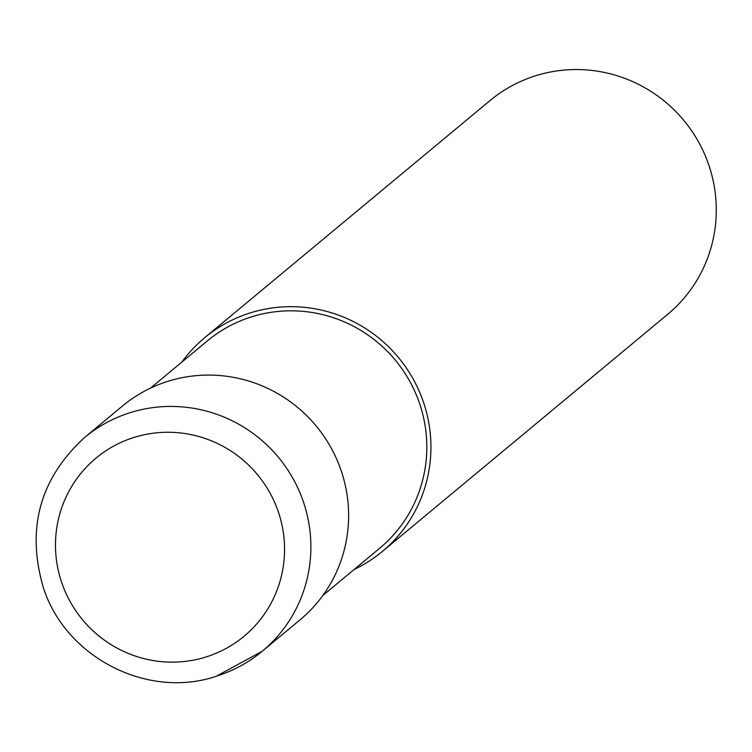 <?xml version="1.0" encoding="UTF-8"?>
<svg xmlns="http://www.w3.org/2000/svg" width="752" height="752" viewBox="0 0 752 752"><rect width="100%" height="100%" fill="white"/><g stroke="black" fill="none" stroke-linecap="round" stroke-linejoin="round"><path stroke-width="1.13" d="M322.824 595.499L379.647 548.283A134.805 132.286 -129.7 0 0 409.802 381.386A134.805 132.286 -129.7 0 0 251.713 316.799A134.805 132.286 -129.7 0 0 207.326 340.919L150.503 388.135M354.145 569.471A138.979 136.375 -129.7 0 0 382.317 551.489L667.663 314.355A138.979 136.375 -129.7 0 0 698.749 142.297A138.979 136.375 -129.7 0 0 535.781 75.708A138.979 136.375 -129.7 0 0 490.013 100.58L204.666 337.714A138.979 136.375 -129.7 0 0 181.824 362.116M382.317 551.489A138.979 136.375 -129.7 0 0 413.403 379.431A138.979 136.375 -129.7 0 0 250.425 312.841A138.979 136.375 -129.7 0 0 204.666 337.714M216.51 676.114A138.979 136.375 -129.7 0 0 262.269 651.241L300.01 619.883A138.97 136.375 -129.7 0 0 331.077 447.835A138.97 136.375 -129.7 0 0 168.11 381.245A138.97 136.375 -129.7 0 0 122.36 406.108L84.628 437.457A138.979 136.375 -129.7 0 0 84.619 437.467C39.818 478.61 26.085 528.731 43.428 587.82C65.621 657.464 147.749 699.557 216.238 676.264L262.269 651.241A138.979 136.375 -129.7 0 0 262.279 651.232A138.979 136.375 -129.7 0 0 293.355 479.184A138.979 136.375 -129.7 0 0 130.378 412.594A138.979 136.375 -129.7 0 0 84.628 437.457M205.907 657.004A115.817 113.646 -129.7 0 0 278.785 513.221A115.817 113.646 -129.7 0 0 134.129 437.401A115.817 113.646 -129.7 0 0 61.25 581.183A115.817 113.646 -129.7 0 0 205.907 657.004"/></g></svg>

